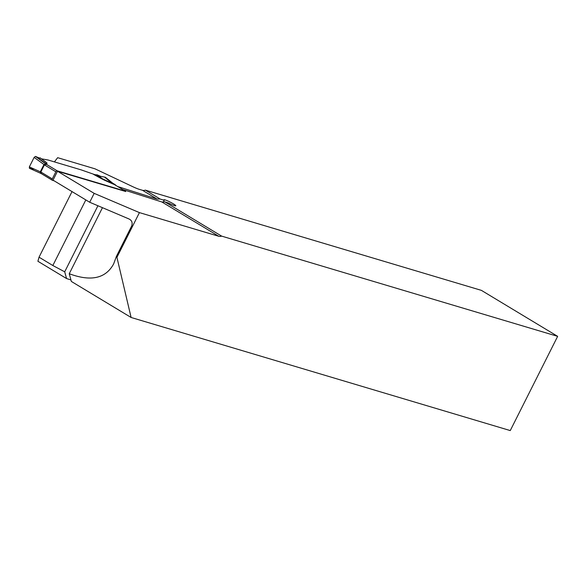 <?xml version="1.0" encoding="UTF-8"?>
<svg xmlns="http://www.w3.org/2000/svg" width="587" height="587" viewBox="0 0 587 587"><rect width="100%" height="100%" fill="white"/><g stroke="black" fill="none" stroke-linecap="round" stroke-linejoin="round"><path stroke-width="0.88" d="M125.655 191.501L57.497 171.25L94.169 193.365L139.427 212.611L218.753 236.275A10.691 5.826 -58.9 0 0 221.615 236.106L557.65 336.351L481.413 290.374L145.378 190.129A10.691 5.826 121.1 0 1 142.516 190.298L139.17 189.3A10.691 1.247 26.7 0 1 132.882 186.739L94.977 168.814L57.665 157.683L54.4 161.887M115.991 185.492L115.617 185.052A3.339 0.389 26.7 0 0 114.48 184.237L112.557 183.078M117.774 186.563L157.059 199.074L160.09 199.008L145.378 190.129M139.427 212.611L116.923 257.355L116.402 256.394L131.737 225.885C132.735 222.524 131.73 220.184 128.722 218.848L89.694 202.251L53.028 180.143L57.497 171.25M160.09 199.008L164.221 200.321A6.677 0.778 26.7 0 1 163.861 199.785A6.677 0.778 26.7 0 1 170.179 202.089A6.677 0.778 26.7 0 1 175.792 205.788A6.677 0.778 26.7 0 1 168.821 203.153L164.896 201.899L161.865 201.965L122.573 189.462M116.923 257.355L131.106 317.479L510.257 430.579L557.65 336.351M70.939 279.948L66.551 278.546L37.906 261.274L39.036 257.187L72.025 191.597M131.106 317.479L71.35 281.444L69.244 273.733C90.897 281.782 105.704 278.517 113.643 263.923L116.402 256.394M66.551 278.546L64.709 271.81L52.837 265.515L39.036 257.187M102.461 207.681L69.244 273.733M64.709 271.81L97.926 205.751M221.615 236.106L164.896 201.899M164.221 200.321L163.289 202.163M94.169 193.365L89.694 202.251M54.143 180.811L52.397 180.29A1.335 0.726 -58.9 0 1 52.302 180.253A1.335 0.726 -58.9 0 1 52.28 178.896L55.853 171.778A1.335 0.726 -58.9 0 1 57.166 170.81L125.354 191.149A1.335 0.726 -58.9 0 1 125.442 191.193A1.335 0.726 -58.9 0 1 125.677 191.589M104.024 179.989L101.529 178.705L102.021 178.543L113.944 184.245A5.342 4.63 104.9 0 0 114.318 184.494L114.296 184.487A5.342 4.432 106.6 0 1 113.944 184.245L105.418 177.289L104.53 177.076L112.689 183.738A5.342 1.966 114 0 0 112.836 183.914L104.024 179.989L97.281 174.889L94.859 174.662L102.021 178.543L97.002 174.801M41.391 158.82L48.046 159.994L81.344 169.929L94.859 174.662M45.94 162.122L43.211 160.192M114.428 184.56L125.442 191.193M105.667 177.494L114.318 184.494L125.354 191.149M46.997 162.973L46.711 164.191L44.436 164.874L40.841 171.998L41.229 173.576L52.302 180.253M55.853 171.778L44.421 164.888A5.342 0.88 32.4 0 0 43.974 164.521L46.212 163.912L46.498 162.694L40.048 157.815L44.964 161.52M104.53 177.076L100.693 176.357L97.281 174.889M41.229 173.569L29.416 168.286L29.35 166.906L34.134 157.389L35.447 156.421L39.762 158.182L40.048 157.815M36.299 156.722L46.212 163.912A5.342 5.305 13.3 0 0 46.711 164.191M41.002 173.444L40.32 171.793L29.35 166.906M34.134 157.389L43.974 164.521L40.32 171.793L40.841 172.013M57.166 170.81L46.131 164.155A5.342 4.219 108 0 1 45.793 163.92L45.801 163.92A5.342 4.432 106.6 0 0 46.153 164.162M34.266 169.1L29.467 168.3L29.35 166.906L34.134 157.389L35.447 156.421L39.762 158.182M142.516 190.298L157.059 199.074M161.865 201.965L218.753 236.275M52.837 265.515L85.827 199.918M114.296 184.487L112.836 183.914M101.529 178.705L93.626 174.427M52.221 180.187L41.361 173.635M40.356 171.712A5.342 0.624 26.7 0 1 40.841 171.998L52.28 178.896M29.467 168.3L40.797 173.348M35.447 156.421L45.801 163.92M44.421 164.888A5.342 0.624 26.7 0 0 43.93 164.595M40.055 157.808L45.463 161.895M45.243 161.748L45.676 162.056"/></g></svg>
